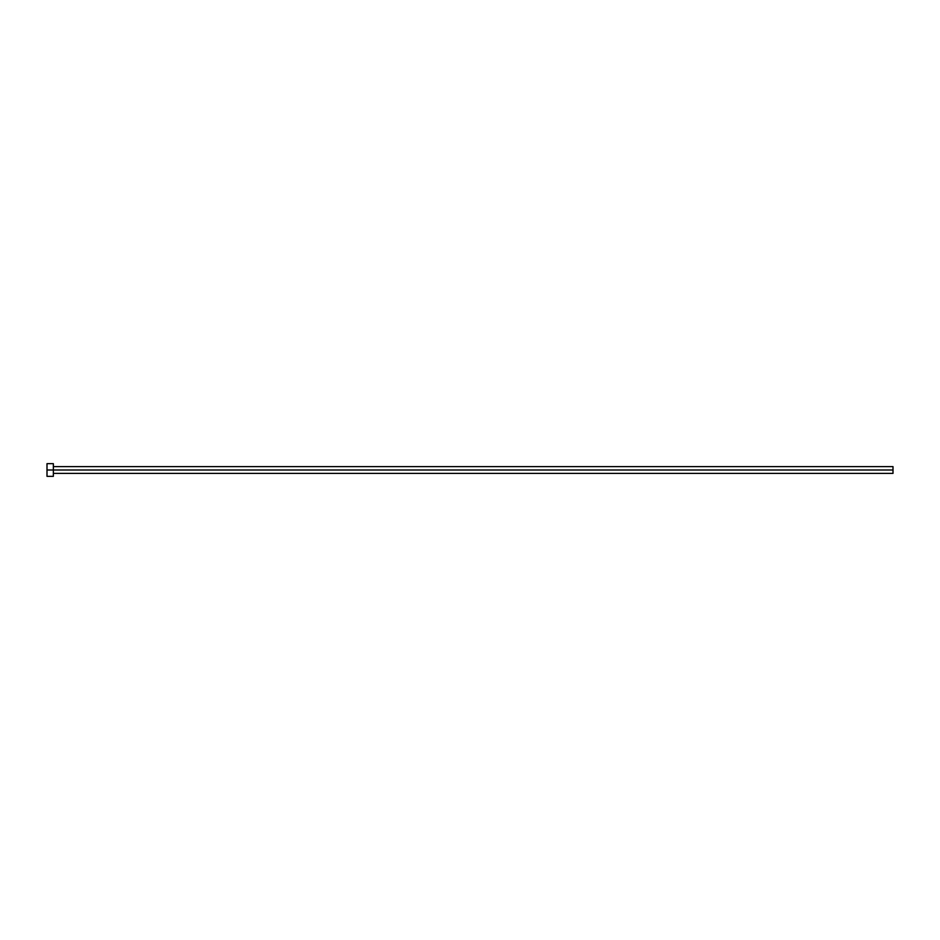 <?xml version="1.0" encoding="UTF-8"?>
<svg xmlns="http://www.w3.org/2000/svg" width="940" height="940" viewBox="0 0 940 940"><rect width="100%" height="100%" fill="white"/><g stroke="black" fill="none" stroke-linecap="round" stroke-linejoin="round"><path stroke-width="0.7" stroke-dasharray="4.7 3.53" d="M53.345 470L893 470L893 473.384L893 470L53.345 470L53.345 476.345L53.345 470L47 470L53.345 470L53.345 463.655L53.345 470M47 476.345L47 463.655L47 476.345M893 466.616L893 470L893 466.616"/><path stroke-width="1.41" d="M47 476.345L47 463.655L47 470L893 470L893 473.384L893 470L47 470L47 476.345L53.345 476.345L53.345 463.655L53.345 476.345M893 470L893 466.616L893 470M53.345 473.384L893 473.384M47 463.655L53.345 463.655M53.345 466.616L893 466.616"/></g></svg>
